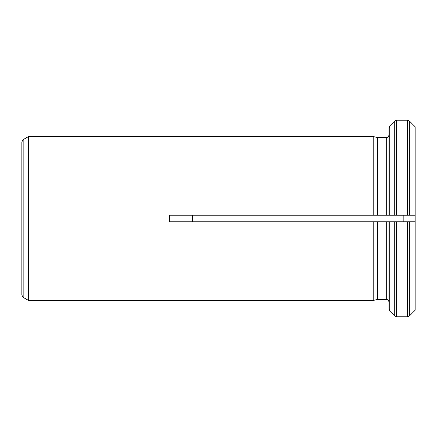 <?xml version="1.0" encoding="UTF-8"?>
<svg xmlns="http://www.w3.org/2000/svg" width="437" height="437" viewBox="0 0 437 437"><rect width="100%" height="100%" fill="white"/><g stroke="black" fill="none" stroke-linecap="round" stroke-linejoin="round"><path stroke-width="0.66" d="M415.15 126.796L415.15 221.778L407.508 221.778L415.15 221.778L415.15 310.204L409.365 316L407.508 316.77L396.572 316.77L394.715 316L389.7 310.98L388.93 309.123L388.93 221.778L169.403 221.778L169.403 215.222L373.766 215.222L373.766 136.628L28.492 136.562L28.492 300.438L373.766 300.372L373.766 221.778L377.437 221.778L377.437 299.389L373.766 300.372L377.437 299.389L386.308 299.389L386.308 221.778L377.437 221.778M388.93 302.011C388.777 300.421 387.903 299.547 386.308 299.389M388.93 309.123L389.7 310.98L394.715 316L396.572 316.77L396.572 221.778L388.93 221.778L407.508 221.778L407.508 316.77M394.715 215.222L394.715 121L396.572 120.23L394.715 121L389.7 126.02L388.93 127.877L388.93 215.222L396.572 215.222L396.572 120.23L407.508 120.23L409.365 121L415.035 126.675L409.365 121L407.508 120.23L407.508 215.222L415.15 215.222L377.437 215.222L377.437 137.611L373.766 136.628L377.437 137.611L386.308 137.611C387.903 137.453 388.777 136.579 388.93 134.989M192.373 215.222L192.373 221.778M377.437 215.222L373.766 215.222L377.437 215.222M403.843 221.778L403.843 215.222M394.715 121L389.7 126.02L388.93 127.877M415.15 310.204L409.365 316L409.365 221.778M23.161 139.643L23.161 297.357L21.85 295.09L21.85 141.91L23.161 139.643L28.492 136.562M415.035 221.778L415.035 310.325M394.715 316L394.715 221.778M415.035 126.675L415.035 215.222M386.308 215.222L386.308 137.611M409.365 121L409.365 215.222M389.7 310.98L389.7 221.778M389.7 215.222L389.7 126.02M23.161 297.357L28.454 300.416L28.454 136.584"/></g></svg>
